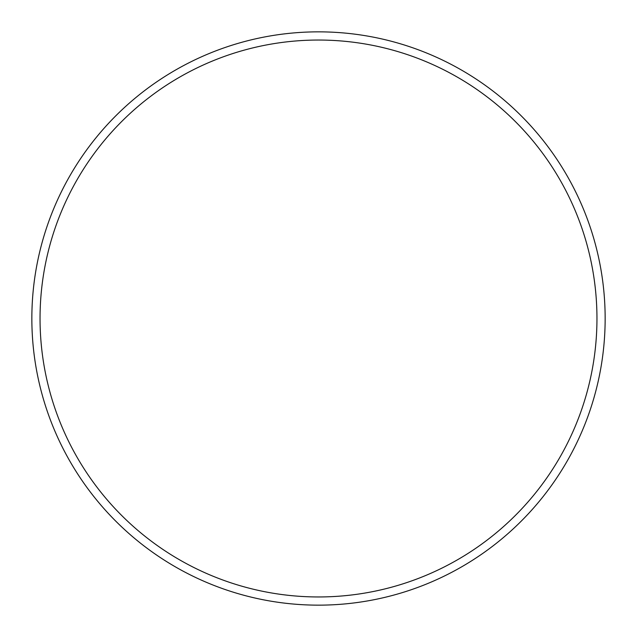 <?xml version="1.0" encoding="UTF-8"?>
<svg xmlns="http://www.w3.org/2000/svg" width="637" height="637" viewBox="0 0 637 637"><rect width="100%" height="100%" fill="white"/><g stroke="black" fill="none" stroke-linecap="round" stroke-linejoin="round"><path stroke-width="0.96" d="M596.957 318.5A278.457 278.457 0 0 0 318.5 40.043A278.457 278.457 0 0 0 40.043 318.5A278.457 278.457 0 0 0 318.5 596.957A278.457 278.457 0 0 0 596.957 318.5M31.85 318.5A286.65 286.65 0 0 1 318.5 31.85A286.65 286.65 0 0 1 605.15 318.5A286.65 286.65 0 0 1 318.5 605.15A286.65 286.65 0 0 1 31.85 318.5"/></g></svg>
